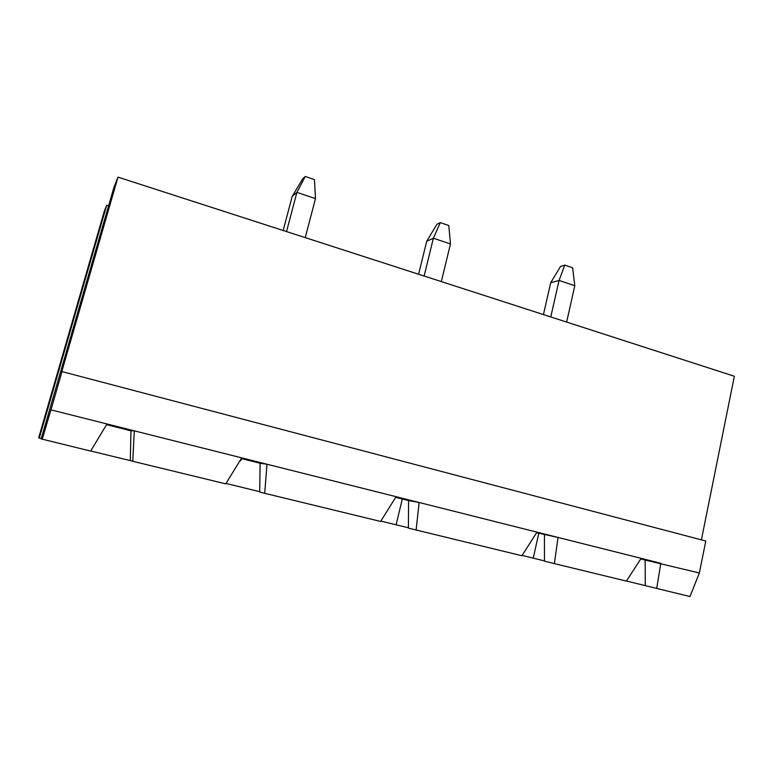 <?xml version="1.0" encoding="UTF-8"?>
<svg xmlns="http://www.w3.org/2000/svg" width="773" height="773" viewBox="0 0 773 773"><rect width="100%" height="100%" fill="white"/><g stroke="black" fill="none" stroke-linecap="round" stroke-linejoin="round"><path stroke-width="1.16" d="M395.708 497.339L408.579 500.575L408.395 528.114L521.91 555.739L536.974 532.143L396.105 496.701L380.616 521.446L264.704 493.309L266.985 464.225L241.698 457.858L225.755 483.859L132.763 461.288L134.309 430.841L106.964 423.962L90.663 451.074L41.182 438.909L114.056 186.94L117.998 177.133L734.35 376.258L701.401 539.854M416.096 530.056L419.14 502.498L408.579 500.575M117.998 177.133L61.647 372.064L62.004 371.6L705.788 541.013L699.362 572.996L689.989 596.524L656.721 588.456L660.799 563.295L641.136 558.348L626.41 581.093L554.367 563.614L558.038 537.438L536.974 532.143M62.004 371.6L50.95 409.874L106.964 423.962M90.702 450.997L130.328 460.621L130.956 430.793L134.309 430.841L241.698 457.858M241.282 458.524L260.115 463.259L266.985 464.225L396.105 496.701M536.578 532.752L558.038 537.438L641.136 558.348M626.449 581.035L645.3 585.615L645.146 560.038L699.362 572.996M645.3 585.615L656.721 588.456M544.434 534.723L544.443 561.13L554.367 563.614M544.443 560.898L522.123 555.41M408.395 527.795L380.847 521.07M259.709 491.686L226.006 483.454M130.328 460.621L132.763 461.288M41.259 438.639L38.65 437.914L104.307 211.184L106.713 205.203L108.597 205.792M260.115 463.259L259.699 492.024L264.704 493.309M50.95 409.874L42.206 439.315M402.308 499L396.095 524.809M106.713 205.203L39.268 438.156M645.146 560.038L640.759 558.927M538.781 533.302L533.264 558.116M130.956 430.793L106.539 424.657M305.258 237.63L315.471 198.622L314.456 179.626L305.238 176.476L296.9 192.38L292.223 196.323L302.832 178.582L305.238 176.476M283.169 230.489L292.223 196.323M286.522 231.581L296.9 192.38L315.471 198.622M239.949 460.708L240.577 460.795L241.852 458.669M240.577 460.795L239.988 460.65M566.638 322.08L574.803 285.739L572.609 267.806L564.783 265.129L559.053 280.444L550.714 282.725L560.57 266.395L564.783 265.129M543.448 314.582L550.714 282.725M550.763 316.949L559.053 280.444L574.803 285.739M441.335 281.594L450.456 243.959L448.794 225.513L440.32 222.614L433.373 238.229L426.706 241.282L436.929 224.267L440.32 222.614M418.608 274.251L426.706 241.282M424.116 276.029L433.373 238.229L450.456 243.959"/></g></svg>
